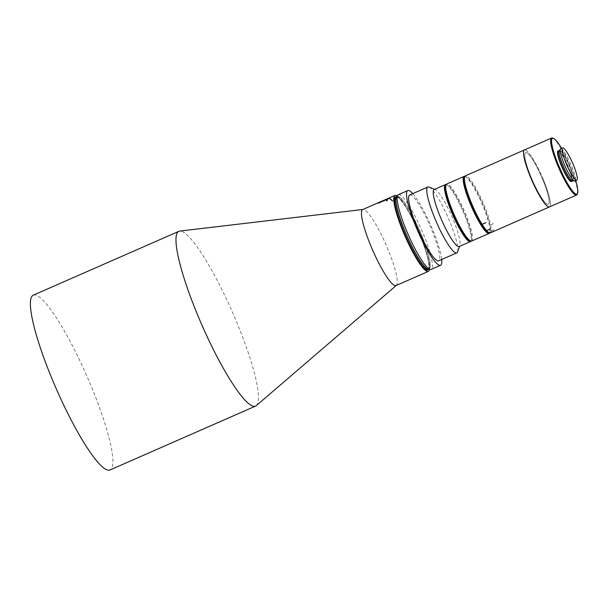 <?xml version="1.0" encoding="UTF-8"?>
<svg xmlns="http://www.w3.org/2000/svg" width="608" height="608" viewBox="0 0 608 608"><rect width="100%" height="100%" fill="white"/><g stroke="black" fill="none" stroke-linecap="round" stroke-linejoin="round"><path stroke-width="0.46" stroke-dasharray="3.04 2.28" d="M33.296 295.176A95.441 16.576 -113.7 0 1 90.159 383.709A95.441 16.576 -113.7 0 1 109.98 469.976M256.318 405.627A95.441 16.576 66.3 0 0 235.744 319.838A95.441 16.576 66.3 0 0 179.732 231.078M396.059 285.562A41.496 7.205 66.3 0 0 396.378 285.35A41.496 7.205 66.3 0 0 387.44 248.056A41.496 7.205 66.3 0 0 363.082 209.464A41.496 7.205 66.3 0 0 362.71 209.562M398.392 194.666A40.804 7.083 -113.7 0 1 399.03 194.56A40.804 7.083 -113.7 0 1 422.704 232.514A40.804 7.083 -113.7 0 1 431.178 269.397M397.26 195.92A41.496 7.205 -113.7 0 1 419.74 233.882A41.496 7.205 -113.7 0 1 429.491 269.374M412.779 193.64A40.804 7.083 -113.7 0 1 432.075 228.403A40.804 7.083 -113.7 0 1 441.674 259.502M469.703 240.646A30.43 5.282 66.3 0 0 471.413 239.894A30.43 5.282 66.3 0 0 464.428 213.203A30.43 5.282 66.3 0 0 447.344 185.037A30.43 5.282 66.3 0 0 445.634 185.782M471.648 241.064A31.122 5.404 66.3 0 0 465.188 212.937A31.122 5.404 66.3 0 0 446.644 184.064M464.345 177.574A30.43 5.282 -113.7 0 1 466.055 176.829A30.43 5.282 -113.7 0 1 483.14 204.995A30.43 5.282 -113.7 0 1 490.124 231.686A30.43 5.282 -113.7 0 1 488.414 232.438M464.831 176.358A31.122 5.404 -113.7 0 1 465.173 176.472A31.122 5.404 -113.7 0 1 482.653 205.276A31.122 5.404 -113.7 0 1 489.79 232.575A31.122 5.404 -113.7 0 1 489.638 232.902M575.723 180.606A30.43 5.282 66.3 0 0 570.623 166.615A30.43 5.282 66.3 0 0 561.61 148.436M552.657 138.092A31.122 5.404 -113.7 0 1 570.129 166.896A31.122 5.404 -113.7 0 1 577.266 194.195M560.758 148.808A17.564 3.048 -113.7 0 1 561.032 148.762A17.564 3.048 -113.7 0 1 571.224 165.102A17.564 3.048 -113.7 0 1 574.872 180.979M542.99 178.805A31.122 5.404 -113.7 0 1 549.45 206.933A31.122 5.404 -113.7 0 0 542.982 178.805A31.122 5.404 -113.7 0 0 524.446 149.933A31.122 5.404 -113.7 0 1 542.99 178.805M526.064 152.547A28.188 4.894 66.3 0 0 531.476 178.098A28.188 4.894 66.3 0 0 547.831 204.318A28.188 4.894 66.3 0 0 542.42 178.775A28.188 4.894 66.3 0 0 526.064 152.547M490.36 232.856A31.122 5.404 66.3 0 0 491.264 230.926A31.122 5.404 66.3 0 0 491.272 230.88A31.122 5.404 66.3 0 0 490.633 224.876A31.122 5.404 66.3 0 0 490.618 224.785A31.122 5.404 66.3 0 0 483.9 204.729A31.122 5.404 66.3 0 0 465.356 175.856M491.264 230.926L495.011 229.284A31.122 5.404 66.3 0 0 495.011 229.239L491.264 230.865M490.633 224.876L494.38 223.235A31.122 5.404 66.3 0 0 494.357 223.144L490.633 224.876M446.12 184.566A31.122 5.404 -113.7 0 1 446.462 184.68A31.122 5.404 -113.7 0 1 463.942 213.484A31.122 5.404 -113.7 0 1 471.078 240.783A31.122 5.404 -113.7 0 1 470.926 241.11M434.173 189.536A31.122 5.404 -113.7 0 1 435.237 189.605A31.122 5.404 -113.7 0 1 452.717 218.409A31.122 5.404 -113.7 0 1 459.853 245.708A31.122 5.404 -113.7 0 1 459.177 246.536M429.096 187.097A35.963 6.247 -113.7 0 1 449.289 220.385A35.963 6.247 -113.7 0 1 457.535 251.932M409.708 194.986A35.963 6.247 -113.7 0 1 431.14 228.342A35.963 6.247 -113.7 0 1 438.604 260.847M493.597 231.283L489.858 232.94L493.62 231.283M482.053 224.253L485.845 222.703M486.62 230.584L490.413 229.003M386.354 199.409L379.673 202.335A41.481 7.205 -113.7 0 0 379.24 202.358L385.92 199.432L379.232 202.35A41.496 7.205 -113.7 0 1 379.666 202.327L386.346 199.394A41.496 7.205 -113.7 0 0 385.913 199.416L385.913 199.416A41.481 7.205 -113.7 0 1 386.354 199.409L386.346 199.394M387.699 198.611L387.699 198.603A41.496 7.205 -113.7 0 1 392.289 201.195L392.297 201.21A41.481 7.205 -113.7 0 0 387.699 198.611L378.974 202.441A41.481 7.205 -113.7 0 0 378.898 202.479M378.305 203.201A41.481 7.205 -113.7 0 1 378.541 202.829L387.828 198.748A41.481 7.205 -113.7 0 1 388.01 198.55L389.378 197.95A41.481 7.205 -113.7 0 1 389.728 197.729L388.36 198.322A41.496 7.205 -113.7 0 1 392.943 200.906L392.289 201.195M389.538 197.813A41.481 7.205 -113.7 0 1 389.599 197.782L379.065 202.403A41.481 7.205 -113.7 0 0 378.754 202.601L387.357 198.831L378.632 202.662A41.481 7.205 -113.7 0 1 378.67 202.631M388.36 198.322A41.481 7.205 -113.7 0 1 392.95 200.921L392.297 201.21M389.728 197.729A41.481 7.205 -113.7 0 1 389.728 197.722L378.974 202.441M386.528 200.853A41.481 7.205 -113.7 0 1 386.536 200.838L387.19 200.564A41.481 7.205 -113.7 0 1 387.57 199.158L388.938 198.558A41.481 7.205 -113.7 0 1 389.196 198.147L389.173 198.155M378.199 203.254A41.481 7.205 -113.7 0 0 378.184 203.277L386.916 199.447M387.174 199.029L378.541 202.829M392.806 200.929L392.365 201.119L392.806 200.929A41.481 7.205 -113.7 0 0 388.246 198.375L388.238 198.36A41.496 7.205 -113.7 0 1 392.798 200.914M392.365 201.119A41.481 7.205 -113.7 0 0 387.813 198.565L388.246 198.375M386.642 200.769A41.481 7.205 -113.7 0 1 387.022 199.401L387.463 199.204M387.988 198.55L389.287 197.98A41.481 7.205 -113.7 0 1 389.31 197.965M387.44 198.793L387.463 198.77A41.481 7.205 -113.7 0 0 387.281 198.983L387.714 198.793A41.481 7.205 -113.7 0 1 387.722 198.786L387.714 198.793M387.813 198.565L387.805 198.55A41.496 7.205 -113.7 0 1 392.365 201.104M386.217 199.454L379.749 202.274L386.217 199.454A41.481 7.205 -113.7 0 0 385.829 199.47L385.822 199.462A41.496 7.205 -113.7 0 1 386.209 199.439M379.749 202.274A41.496 7.205 -113.7 0 0 379.362 202.297L385.829 199.47L379.362 202.297A41.481 7.205 -113.7 0 1 379.757 202.289M396.712 196.673A39.695 6.893 -113.7 0 1 397.039 196.468L396.591 196.848A39.695 6.893 -113.7 0 1 418.95 232.134A39.695 6.893 -113.7 0 1 427.88 269.633C435.997 268.493 405.855 196.551 396.484 196.848L395.983 196.924A39.695 6.893 -113.7 0 1 396.606 196.825A39.733 6.901 -113.7 0 1 397.776 196.27A39.733 6.901 -113.7 0 1 420.827 233.236A39.733 6.901 -113.7 0 1 428.45 269.253L428.351 269.245M396.788 196.574L397.039 196.468A39.695 6.893 -113.7 0 1 397.662 196.361A39.695 6.893 -113.7 0 1 420.006 231.671A39.695 6.893 -113.7 0 1 428.936 269.169A39.695 6.893 -113.7 0 1 428.564 269.268M572.493 180.774L572.561 180.781A16.462 2.858 -113.7 0 0 572.63 180.751A16.462 2.858 -113.7 0 0 568.928 165.201A16.462 2.858 -113.7 0 0 559.664 150.564A16.462 2.858 -113.7 0 0 559.406 150.609L559.337 150.64A16.462 2.858 -113.7 0 1 559.406 150.609L559.284 150.716A16.5 2.865 -113.7 0 1 559.778 150.48A16.5 2.865 -113.7 0 1 569.346 165.824A16.5 2.865 -113.7 0 1 572.508 180.774L572.47 180.774M558.608 151.027A16.462 2.858 -113.7 0 1 567.872 165.665A16.462 2.858 -113.7 0 1 571.573 181.214C575.411 184.862 562.94 150.792 558.486 151.05L558.349 151.073A16.462 2.858 -113.7 0 1 558.608 151.027M547.838 204.349A28.219 4.902 -113.7 0 1 531.468 178.098A28.219 4.902 -113.7 0 1 526.049 152.524A28.219 4.902 -113.7 0 1 542.42 178.775A28.219 4.902 -113.7 0 1 547.838 204.349M558.585 150.966A16.735 2.903 -113.7 0 1 567.378 165.087A16.735 2.903 -113.7 0 1 571.809 181.116M396.484 196.711A39.976 6.939 -113.7 0 1 418.038 230.599A39.976 6.939 -113.7 0 1 428.382 269.412M490.124 231.686L489.79 232.575M471.413 239.894L471.078 240.783M459.853 245.708L459.618 246.346M435.237 189.605L434.614 189.346M447.344 185.037L446.462 184.68M466.055 176.829L465.173 176.472"/><path stroke-width="0.91" d="M255.565 406.106L109.98 469.976A95.441 16.576 -113.7 0 1 53.109 381.436A95.441 16.576 -113.7 0 1 33.296 295.176L178.881 231.306A95.441 16.576 66.3 0 0 198.694 317.566A95.441 16.576 66.3 0 0 255.565 406.106A95.441 16.576 66.3 0 0 256.318 405.627L396.226 285.486M395.01 195.388L389.72 197.714A41.496 7.205 -113.7 0 0 389.378 197.934L388.01 198.535A41.496 7.205 -113.7 0 0 387.82 198.732L389.188 198.132A41.496 7.205 -113.7 0 0 388.93 198.542L387.562 199.15A41.496 7.205 -113.7 0 0 387.182 200.556L386.528 200.838A41.496 7.205 -113.7 0 1 386.908 199.432L378.184 203.262A41.496 7.205 -113.7 0 1 378.434 202.852L387.167 199.021A41.496 7.205 -113.7 0 1 387.349 198.824L378.624 202.646A41.496 7.205 -113.7 0 1 378.966 202.426L362.71 209.562A41.496 7.205 66.3 0 0 371.328 247.068A41.496 7.205 66.3 0 0 396.059 285.562L428.359 271.388A41.496 7.205 -113.7 0 1 403.628 232.894A41.496 7.205 -113.7 0 1 395.01 195.388A41.496 7.205 -113.7 0 1 397.26 195.92M441.674 259.502A40.804 7.083 -113.7 0 1 440.549 265.286L431.178 269.397A40.804 7.083 -113.7 0 1 430.54 269.504A40.804 7.083 -113.7 0 1 430.434 269.488A40.804 7.083 -113.7 0 1 406.866 231.542A40.804 7.083 -113.7 0 1 397.814 195.145A40.804 7.083 -113.7 0 1 398.392 194.666L407.763 190.547A40.804 7.083 -113.7 0 1 412.779 193.64M429.491 269.374A41.496 7.205 -113.7 0 1 428.359 271.388M440.549 265.286A40.804 7.083 -113.7 0 1 416.237 227.43A40.804 7.083 -113.7 0 1 407.763 190.547M464.109 176.404L446.644 184.064A31.122 5.404 66.3 0 0 445.968 184.893L445.634 185.782A30.43 5.282 66.3 0 0 452.618 212.481A30.43 5.282 66.3 0 0 469.703 240.646L470.584 241.004A31.122 5.404 66.3 0 0 471.648 241.064L489.113 233.404A31.122 5.404 -113.7 0 1 470.569 204.531A31.122 5.404 -113.7 0 1 464.109 176.404A31.122 5.404 -113.7 0 1 464.831 176.358M445.968 184.893A31.122 5.404 66.3 0 0 453.104 212.192A31.122 5.404 66.3 0 0 470.584 241.004M489.296 232.796L488.414 232.438A30.43 5.282 -113.7 0 1 471.329 204.265A30.43 5.282 -113.7 0 1 464.345 177.574L464.679 176.685A31.122 5.404 66.3 0 0 471.816 203.984A31.122 5.404 66.3 0 0 482.053 224.261A31.122 5.404 66.3 0 0 482.114 224.352A31.122 5.404 66.3 0 0 486.62 230.592A31.122 5.404 66.3 0 0 486.666 230.645A31.122 5.404 66.3 0 0 489.296 232.796A31.122 5.404 66.3 0 0 489.858 232.94A31.122 5.404 66.3 0 0 489.888 232.94A31.122 5.404 66.3 0 0 490.36 232.856L549.45 206.933A31.122 5.404 -113.7 0 1 530.906 178.068A31.122 5.404 -113.7 0 1 524.438 149.933A31.122 5.404 -113.7 0 1 524.446 149.933L465.356 175.856A31.122 5.404 66.3 0 0 464.679 176.685M489.638 232.902A31.122 5.404 -113.7 0 1 489.113 233.404M561.61 148.436A30.43 5.282 66.3 0 0 553.531 138.449A30.43 5.282 66.3 0 0 558.805 165.893A30.43 5.282 66.3 0 0 577.6 193.306A30.43 5.282 66.3 0 0 575.723 180.606M577.6 193.306L577.266 194.195A31.122 5.404 -113.7 0 1 576.589 195.024A31.122 5.404 -113.7 0 1 558.045 166.159A31.122 5.404 -113.7 0 1 551.585 138.024A31.122 5.404 -113.7 0 1 552.657 138.092L553.531 138.449M576.756 180.15L574.872 180.979A17.564 3.048 -113.7 0 1 574.598 181.024A17.564 3.048 -113.7 0 1 574.552 181.017A17.564 3.048 -113.7 0 1 564.406 164.684A17.564 3.048 -113.7 0 1 560.508 149.013A17.564 3.048 -113.7 0 1 560.758 148.808L562.643 147.98A17.564 3.048 -113.7 0 1 573.116 164.274A17.564 3.048 -113.7 0 1 576.756 180.15A17.564 3.048 -113.7 0 1 566.291 163.856A17.564 3.048 -113.7 0 1 562.643 147.98M576.589 195.024L549.45 206.933A31.122 5.404 -113.7 0 1 530.906 178.068A31.122 5.404 -113.7 0 1 524.446 149.933L551.585 138.024M482.106 224.344L485.8 222.619A31.122 5.404 66.3 0 0 485.853 222.71L482.114 224.352L485.845 222.703M486.666 230.63L490.367 228.95A31.122 5.404 66.3 0 0 490.413 229.003L486.666 230.645L490.405 228.996M489.858 232.94L493.605 231.298A31.122 5.404 66.3 0 0 493.628 231.298L489.888 232.94M470.926 241.11A31.122 5.404 -113.7 0 1 470.402 241.612A31.122 5.404 -113.7 0 1 451.858 212.739A31.122 5.404 -113.7 0 1 445.398 184.612A31.122 5.404 -113.7 0 1 446.12 184.566M470.402 241.612L459.177 246.536A31.122 5.404 -113.7 0 1 440.633 217.672A31.122 5.404 -113.7 0 1 434.173 189.536L445.398 184.612M459.618 246.346L457.535 251.932A35.963 6.247 -113.7 0 1 456.752 252.89A35.963 6.247 -113.7 0 1 435.328 219.526A35.963 6.247 -113.7 0 1 427.857 187.021A35.963 6.247 -113.7 0 1 429.096 187.097L434.614 189.346M456.752 252.89L438.604 260.847A35.963 6.247 -113.7 0 1 417.179 227.491A35.963 6.247 -113.7 0 1 409.708 194.986L427.857 187.021M378.966 202.426L387.699 198.603A41.496 7.205 -113.7 0 1 387.714 198.596L387.699 198.603M389.72 197.714L388.352 198.314M389.173 198.155L378.442 202.859A41.481 7.205 -113.7 0 0 378.199 203.254M386.536 200.838A41.481 7.205 -113.7 0 1 386.916 199.447L386.908 199.432M387.167 199.021L387.167 199.029A41.481 7.205 -113.7 0 1 387.357 198.831L387.988 198.55M386.642 200.769L387.083 200.579A41.481 7.205 -113.7 0 1 387.463 199.204L387.015 199.386A41.496 7.205 -113.7 0 0 386.642 200.754L387.076 200.564A41.496 7.205 -113.7 0 1 387.456 199.196M378.305 203.201L388.839 198.58A41.481 7.205 -113.7 0 1 389.074 198.208A41.496 7.205 -113.7 0 0 388.839 198.573L378.305 203.194A41.496 7.205 -113.7 0 1 378.533 202.821M387.722 198.786A41.481 7.205 -113.7 0 1 387.904 198.596L387.896 198.58A41.496 7.205 -113.7 0 0 387.714 198.778L387.273 198.976A41.496 7.205 -113.7 0 1 387.463 198.77M389.591 197.775L379.058 202.388A41.496 7.205 -113.7 0 0 378.754 202.586L389.28 197.965A41.496 7.205 -113.7 0 1 389.591 197.767M387.805 198.55L388.238 198.36A41.496 7.205 -113.7 0 1 388.261 198.352M362.885 209.486L179.732 231.078A95.441 16.576 66.3 0 0 178.881 231.306M428.45 269.253A39.733 6.901 -113.7 0 1 428.351 269.245A39.733 6.901 -113.7 0 1 406.798 235.532A39.733 6.901 -113.7 0 1 396.591 196.848L397.814 195.145M428.564 269.268A39.695 6.893 -113.7 0 1 428.313 269.276A39.695 6.893 -113.7 0 1 406.41 234.977A39.695 6.893 -113.7 0 1 396.712 196.673M428.686 269.283L427.88 269.633A39.695 6.893 -113.7 0 1 427.257 269.732A39.695 6.893 -113.7 0 1 404.92 234.43A39.695 6.893 -113.7 0 1 395.983 196.924L396.788 196.574M428.382 269.412A39.976 6.939 -113.7 0 1 427.112 270.096A39.976 6.939 -113.7 0 1 403.925 232.91A39.976 6.939 -113.7 0 1 396.256 196.68A39.976 6.939 -113.7 0 1 396.484 196.711M572.508 180.774A16.5 2.865 -113.7 0 1 572.47 180.774A16.5 2.865 -113.7 0 1 563.517 166.774A16.5 2.865 -113.7 0 1 559.284 150.716L560.508 149.013M572.371 180.796A16.462 2.858 -113.7 0 1 563.206 166.379A16.462 2.858 -113.7 0 1 559.33 150.647L558.349 151.073A16.462 2.858 -113.7 0 0 562.05 166.622A16.462 2.858 -113.7 0 0 571.315 181.26A16.462 2.858 -113.7 0 0 571.573 181.214L572.561 180.781A16.462 2.858 -113.7 0 1 572.371 180.796M571.809 181.116A16.735 2.903 -113.7 0 1 571.17 181.625A16.735 2.903 -113.7 0 1 561.465 166.052A16.735 2.903 -113.7 0 1 558.25 150.883A16.735 2.903 -113.7 0 1 558.585 150.966M572.47 180.774L574.552 181.017M428.351 269.245L430.434 269.488"/></g></svg>
